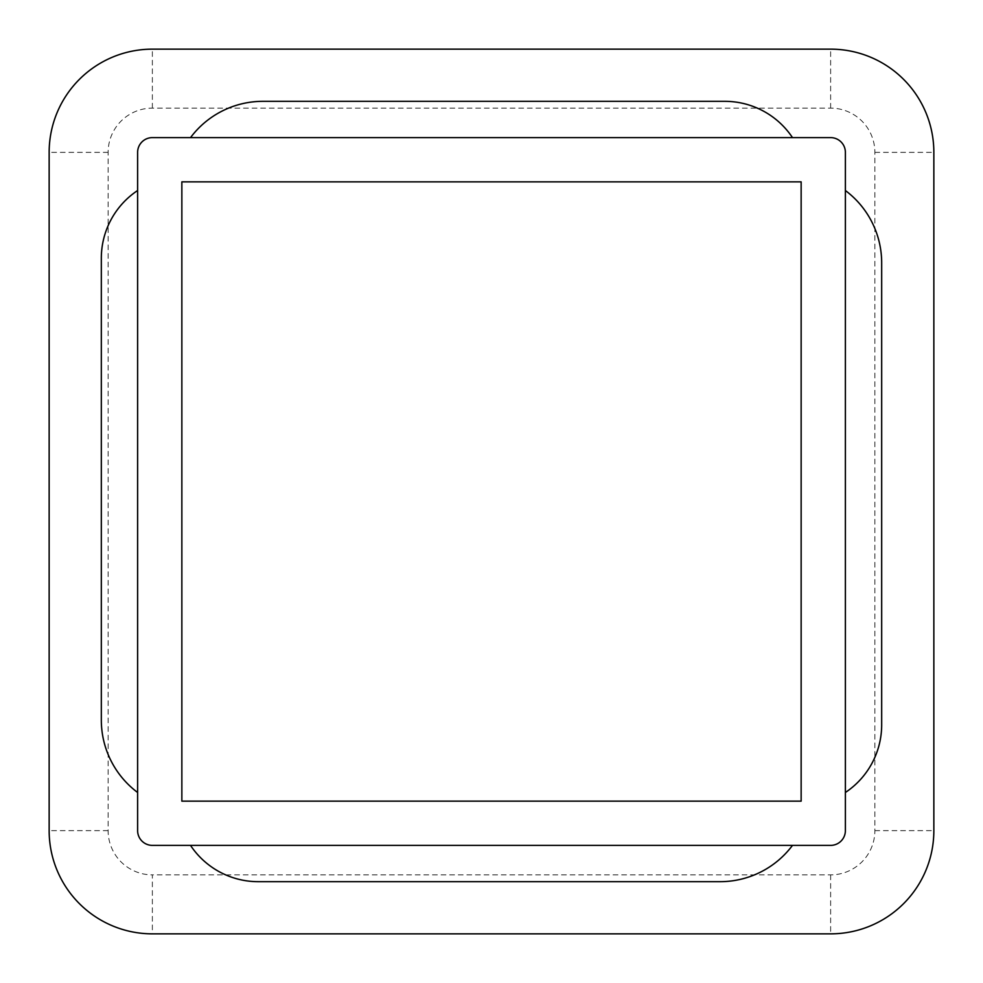 <?xml version="1.0" encoding="UTF-8"?>
<svg xmlns="http://www.w3.org/2000/svg" width="983" height="983" viewBox="0 0 983 983"><rect width="100%" height="100%" fill="white"/><g stroke="black" fill="none" stroke-linecap="round" stroke-linejoin="round"><path stroke-width="0.74" stroke-dasharray="4.92 3.69" d="M101.323 720.06A90.399 90.399 0 0 0 137.62 792.482A90.399 90.399 0 0 1 101.323 720.06A90.399 90.399 0 0 0 137.62 792.482L137.62 190.518A81.331 81.331 0 0 0 101.323 258.234L101.323 720.06A90.399 90.399 0 0 0 137.62 792.482L137.62 190.518A81.331 81.331 0 0 0 101.323 258.234L101.323 720.06A90.399 90.399 0 0 0 137.62 792.482L137.62 190.518A81.331 81.331 0 0 0 101.323 258.234L101.323 720.06A90.399 90.399 0 0 0 137.62 792.482L137.62 190.518A81.331 81.331 0 0 0 101.323 258.234L101.323 720.06A90.399 90.399 0 0 0 137.62 792.482L137.62 190.518A81.331 81.331 0 0 0 101.323 258.234A81.331 81.331 0 0 1 137.62 190.518A81.331 81.331 0 0 0 101.323 258.234M137.62 152.365L137.62 830.635A14.745 14.745 0 0 0 152.365 845.38L830.635 845.38A14.745 14.745 0 0 0 845.38 830.635L845.38 152.365A14.745 14.745 0 0 0 830.635 137.62L152.365 137.62A14.745 14.745 0 0 0 137.62 152.365M137.62 792.482L137.62 190.518M720.06 881.677A90.399 90.399 0 0 0 792.482 845.38A90.399 90.399 0 0 1 720.06 881.677A90.399 90.399 0 0 0 792.482 845.38L190.518 845.38A81.331 81.331 0 0 0 258.234 881.677L720.06 881.677A90.399 90.399 0 0 0 792.482 845.38L190.518 845.38A81.331 81.331 0 0 0 258.234 881.677L720.06 881.677A90.399 90.399 0 0 0 792.482 845.38L190.518 845.38A81.331 81.331 0 0 0 258.234 881.677L720.06 881.677A90.399 90.399 0 0 0 792.482 845.38L190.518 845.38A81.331 81.331 0 0 0 258.234 881.677L720.06 881.677A90.399 90.399 0 0 0 792.482 845.38L190.518 845.38A81.331 81.331 0 0 0 258.234 881.677A81.331 81.331 0 0 1 190.518 845.38A81.331 81.331 0 0 0 258.234 881.677M792.482 845.38L190.518 845.38M881.677 262.94A90.399 90.399 0 0 0 845.38 190.518A90.399 90.399 0 0 1 881.677 262.94A90.399 90.399 0 0 0 845.38 190.518L845.38 792.482A81.331 81.331 0 0 0 881.677 724.766L881.677 262.94A90.399 90.399 0 0 0 845.38 190.518L845.38 792.482A81.331 81.331 0 0 0 881.677 724.766L881.677 262.94A90.399 90.399 0 0 0 845.38 190.518L845.38 792.482A81.331 81.331 0 0 0 881.677 724.766L881.677 262.94A90.399 90.399 0 0 0 845.38 190.518L845.38 792.482A81.331 81.331 0 0 0 881.677 724.766L881.677 262.94A90.399 90.399 0 0 0 845.38 190.518L845.38 792.482A81.331 81.331 0 0 0 881.677 724.766A81.331 81.331 0 0 1 845.38 792.482A81.331 81.331 0 0 0 881.677 724.766M845.38 190.518L845.38 792.482M262.94 101.323A90.399 90.399 0 0 0 190.518 137.62A90.399 90.399 0 0 1 262.94 101.323A90.399 90.399 0 0 0 190.518 137.62L792.482 137.62A81.331 81.331 0 0 0 724.766 101.323L262.94 101.323A90.399 90.399 0 0 0 190.518 137.62L792.482 137.62A81.331 81.331 0 0 0 724.766 101.323L262.94 101.323A90.399 90.399 0 0 0 190.518 137.62L792.482 137.62A81.331 81.331 0 0 0 724.766 101.323L262.94 101.323A90.399 90.399 0 0 0 190.518 137.62L792.482 137.62A81.331 81.331 0 0 0 724.766 101.323L262.94 101.323A90.399 90.399 0 0 0 190.518 137.62L792.482 137.62A81.331 81.331 0 0 0 724.766 101.323A81.331 81.331 0 0 1 792.482 137.62A81.331 81.331 0 0 0 724.766 101.323M190.518 137.62L792.482 137.62M108.13 830.635L49.15 830.635A103.215 103.215 0 0 0 152.365 933.85L830.635 933.85A103.215 103.215 0 0 0 933.85 830.635L933.85 152.365A103.215 103.215 0 0 0 830.635 49.15L152.365 49.15A103.215 103.215 0 0 0 49.15 152.365L49.15 830.635A103.215 103.215 0 0 0 152.365 933.85L152.365 874.87A44.235 44.235 0 0 1 108.13 830.635L108.13 152.365A44.235 44.235 0 0 1 152.365 108.13L830.635 108.13A44.235 44.235 0 0 1 874.87 152.365L874.87 830.635A44.235 44.235 0 0 1 830.635 874.87L152.365 874.87M181.855 801.145L801.145 801.145L801.145 181.855L181.855 181.855L181.855 801.145M830.635 874.87L830.635 933.85A103.215 103.215 0 0 0 933.85 830.635L874.87 830.635M874.87 152.365L933.85 152.365A103.215 103.215 0 0 0 830.635 49.15L830.635 108.13M152.365 108.13L152.365 49.15A103.215 103.215 0 0 0 49.15 152.365L108.13 152.365"/><path stroke-width="1.47" d="M137.62 152.365L137.62 830.635A14.745 14.745 0 0 0 152.365 845.38L830.635 845.38A14.745 14.745 0 0 0 845.38 830.635L845.38 152.365A14.745 14.745 0 0 0 830.635 137.62L152.365 137.62A14.745 14.745 0 0 0 137.62 152.365M49.15 830.635A103.215 103.215 0 0 0 152.365 933.85L830.635 933.85A103.215 103.215 0 0 0 933.85 830.635L933.85 152.365A103.215 103.215 0 0 0 830.635 49.15L152.365 49.15A103.215 103.215 0 0 0 49.15 152.365L49.15 830.635M181.855 181.855L181.855 801.145L801.145 801.145L801.145 181.855L181.855 181.855M792.482 137.62A81.331 81.331 0 0 0 724.766 101.323L262.94 101.323A90.399 90.399 0 0 0 190.518 137.62M724.766 101.323L262.94 101.323M845.38 792.482A81.331 81.331 0 0 0 881.677 724.766L881.677 262.94A90.399 90.399 0 0 0 845.38 190.518M190.518 845.38A81.331 81.331 0 0 0 258.234 881.677L720.06 881.677A90.399 90.399 0 0 0 792.482 845.38M137.62 190.518A81.331 81.331 0 0 0 101.323 258.234L101.323 720.06A90.399 90.399 0 0 0 137.62 792.482M881.677 724.766L881.677 262.94M258.234 881.677L720.06 881.677M101.323 258.234L101.323 720.06"/></g></svg>
